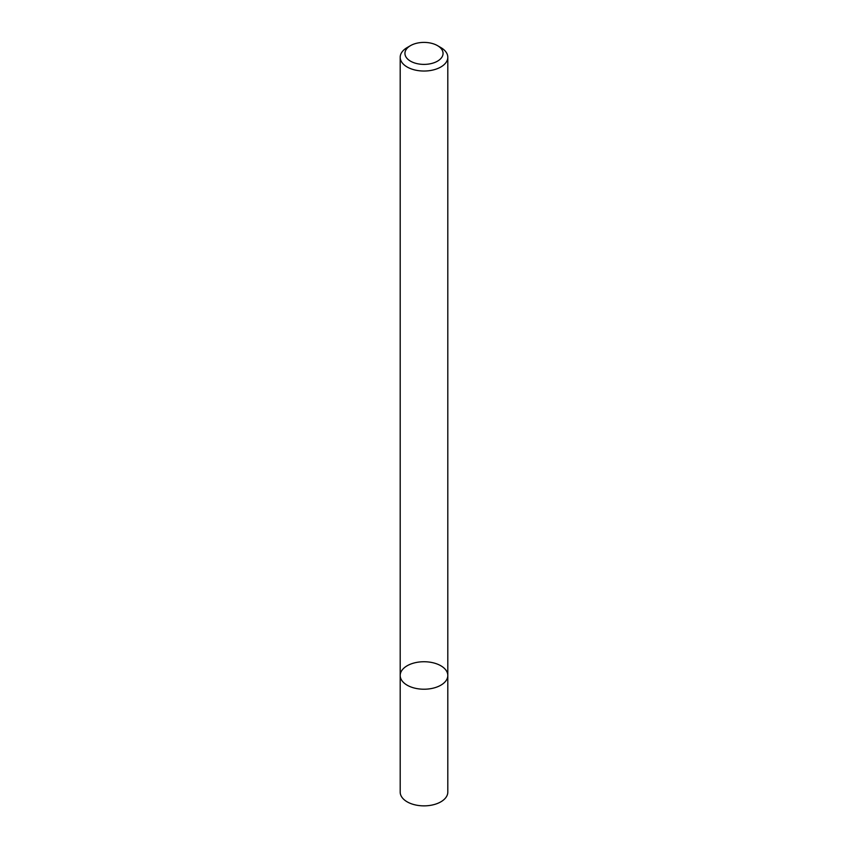 <?xml version="1.0" encoding="UTF-8"?>
<svg xmlns="http://www.w3.org/2000/svg" width="848" height="848" viewBox="0 0 848 848"><rect width="100%" height="100%" fill="white"/><g stroke="black" fill="none" stroke-linecap="round" stroke-linejoin="round"><path stroke-width="1.27" d="M440.833 685.195A23.808 13.748 180 0 1 414.884 688.173A23.808 13.748 180 0 1 400.192 675.474A23.808 13.748 180 0 1 424 661.737A23.808 13.748 180 0 1 447.808 675.474A23.808 13.748 180 0 1 440.833 685.195A23.808 13.748 180 0 1 414.884 688.173A23.808 13.748 180 0 1 400.192 675.474L400.192 792.117A23.808 13.748 180 0 0 414.884 804.816A23.808 13.748 180 0 0 440.833 801.837A23.808 13.748 180 0 0 447.808 792.117L447.808 675.474A23.808 13.748 180 0 1 440.833 685.195M437.473 45.622L440.833 47.562A23.808 13.748 180 0 1 447.808 57.282A23.808 13.748 180 0 1 440.833 67.003A23.808 13.748 180 0 1 414.884 69.981A23.808 13.748 180 0 1 400.192 57.282A23.808 13.748 180 0 1 407.167 47.562L410.527 45.622A19.048 10.992 180 0 1 437.473 45.622A19.048 10.992 180 0 1 437.473 61.173A19.048 10.992 180 0 1 410.527 61.173A19.048 10.992 180 0 1 410.527 45.622M400.192 57.282L400.192 675.474M447.808 57.282L447.808 675.474"/></g></svg>
